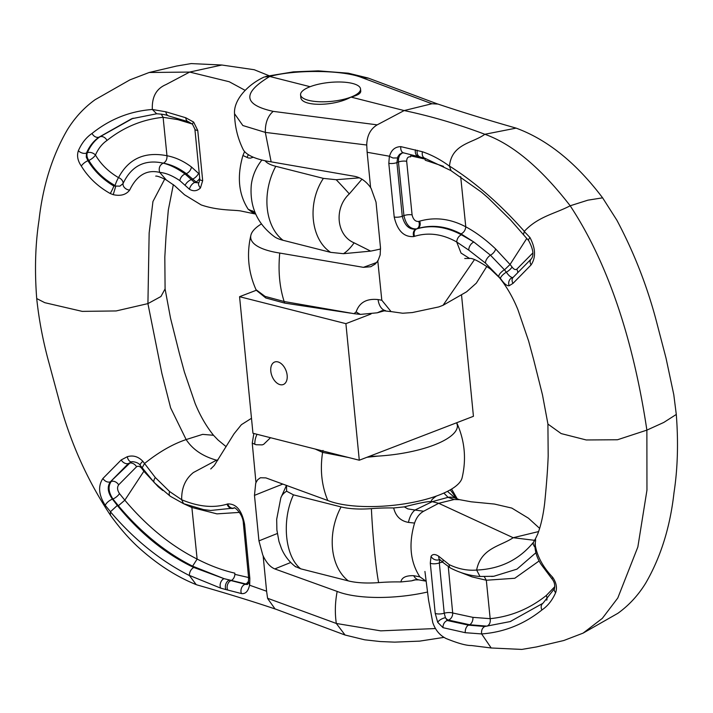 <?xml version="1.0" encoding="UTF-8"?>
<svg xmlns="http://www.w3.org/2000/svg" width="713" height="713" viewBox="0 0 713 713"><rect width="100%" height="100%" fill="white"/><g stroke="black" fill="none" stroke-linecap="round" stroke-linejoin="round"><path stroke-width="1.07" d="M376.714 262.464A1482.327 467.897 174.4 0 1 363.389 267.339L370.751 266.733L375.109 264.14L377.801 260.94M363.389 267.339L279.754 253.062C278.052 270.762 279.514 286.92 284.139 301.51L354.058 313.684L356.161 311.839C359.397 302.455 366.696 298.364 378.077 299.576L381.811 300.235L377.765 260.584M256.047 289.701L265.067 296.394L284.139 301.51L284.701 303.096L350.368 313.123M261.413 223.935A73.457 23.19 -5.6 0 0 250.905 235.156A73.457 23.19 -5.6 0 0 279.772 253.053M370.608 187.564C366.036 181.227 360.653 177.475 354.459 176.298L271.145 161.851L265.325 132.386L242.839 125.524L234.541 113.715C233.499 100.132 247.411 84.731 264.202 77.013L269.746 76.478L310.11 86.71M370.635 187.876L367.142 152.27L389.45 156.227M449.484 166.111C451.65 143.634 472.933 143.179 484.849 134.276C457.817 124.08 430.919 116.174 404.173 110.56L377.141 124.882C370.439 128.973 366.972 135.684 366.732 145.015L367.133 152.27M366.705 145.024L265.325 132.386C265.156 123.001 267.776 115.996 273.204 111.371L377.132 124.846M256.315 290.271L265.78 297.972L284.701 303.096M354.058 313.684L360.43 314.388L377.257 312.802L382.159 310.636M356.135 311.929A18.075 13.859 25.7 0 0 360.19 314.38M356.161 311.839A18.075 13.85 25.7 0 0 360.43 314.388M378.077 299.576A18.075 10.624 99.8 0 0 385.573 310.645M523.547 234.327L524.269 231.404C538.163 216.387 555.427 213.642 570.177 205.772C540.944 167.974 512.504 144.142 484.849 134.276L516.123 128.126C486.453 119.65 460.402 111.62 437.951 104.053M524.224 231.458L529.946 237.491C535.641 248.302 536.016 257.446 531.078 264.933L513.004 283.373L509.153 285.744C506.916 286.1 504.038 283.685 500.508 278.507L485.58 263.204L468.815 250.165L456.694 241.974L461.035 253.062L469.519 258.427M547.923 423.994L542.477 394.85L533.725 359.94L528.627 341.046L517.914 309.674C512.986 297.544 506.845 286.893 499.483 277.722L498.726 276.279C498.966 274.353 500.856 272.17 504.385 269.719L506.346 272.206C508.681 275.575 510.749 277.348 512.54 277.526L513.03 277.491M547.932 424.083L561.167 433.584L586.246 439.966L617.476 439.761L646.878 430.126C635.729 355.698 613.661 271.662 570.177 205.781L587.913 200.166L602.601 197.831C576.38 163.09 547.771 139.944 516.791 128.376L516.123 128.126M449.448 166.174L449.457 166.058C475.045 182.136 500 203.891 524.313 231.333L524.269 231.404M389.548 156.245C391.259 149.988 395.02 146.789 400.858 146.637L422.461 151.762C431.802 154.962 440.812 159.757 449.484 166.174L450.972 170.478M401.829 153.028L399.503 154.409L397.756 156.931L396.918 162.609L402.275 216.271C404.583 225.486 409.155 229.773 415.982 229.131L416.793 228.873C431.231 224.684 446.088 226.654 461.373 234.782C458.602 236.163 457.042 238.57 456.694 241.974C442.488 233.989 428.433 232.108 414.538 236.324L413.825 236.556C403.977 237.313 397.444 230.807 394.209 217.028L388.808 163.313L389.369 156.432M474.403 259.71L443.031 305.307L438.798 306.92L412.301 312.561L402.685 313.239L391.17 311.608M381.811 300.226L391.054 311.59M371.063 188.241L376.027 202.127L380.484 247.652L380.163 254.906L378.193 260.298M476.649 570.061C500.321 569.019 519.314 559.687 533.618 542.058C535.472 538.021 536.016 538.386 535.258 543.163L535.311 545.427C537.183 556.381 542.985 567.022 552.7 577.343C556.336 582.628 557.308 587.744 555.632 592.69C552.299 600.284 547.718 606.041 541.907 609.98C523.984 624.303 503.895 632.288 481.631 633.928L465.286 632.698L443.023 627.681L437.711 622.333L435.215 613.34L430.296 563.163L431.035 556.372C432.586 553.93 435.188 553.921 438.843 556.345L449.217 564.643C458.254 568.983 467.389 570.792 476.623 570.07C480.972 547.914 500.535 546.301 513.2 537.718L534.688 540.338M602.619 197.849L616.879 220.219C634.686 253.721 648.26 288.943 657.6 325.894L666.022 358.104L673.785 394.672L676.289 414.449L663.785 422.444L646.878 430.126L646.958 490.125L637.85 546.987L617.788 598.011L602.351 618.34L583.091 633.126L563.823 640.506L536.47 646.941L521.836 649.418L491.186 647.983L481.631 633.928C481.213 630.381 482.255 627.903 484.769 626.495L510.463 621.522M538.636 531.559L513.2 537.718L438.691 503.298L423.665 511.239C419.476 513.574 416.445 517.522 414.565 523.084C408.469 544.019 410.225 561.933 419.832 576.826L426.053 581.148M234.541 113.67C234.755 126.174 237.589 138.046 243.053 149.284A72.94 23.021 -5.6 0 0 271.065 161.833M300.574 94.838A30.124 9.51 174.4 0 1 319.139 84.072A30.124 9.51 174.4 0 1 352.507 83.448A30.124 9.51 174.4 0 1 360.537 88.956A30.124 9.51 174.4 0 1 331.483 101.362A30.124 9.51 174.4 0 1 300.574 94.838L300.788 97.084C300.628 106.709 333.889 106.709 351.001 97.084L404.146 110.56M385.154 310.583L377.257 312.802M436.481 496.016C431.73 499.269 430.313 501.15 432.238 501.667L438.691 503.298L454.128 499.51L459.404 499.67M286.51 485.366L286.626 491.212L293.462 494.849L341.072 506.925A43.538 13.743 174.4 0 0 371.393 508.636A76.977 24.295 -5.6 0 1 393.674 507.968L404.316 506.872L407.827 508.886L415.019 510.036A18.075 10.107 95.6 0 0 408.46 522.406C400.581 520.989 395.662 516.176 393.674 507.968M293.462 494.849C281.448 520.338 284.977 556.701 300.717 568.822L295.12 566.407M414.494 579.874L411.561 580.845L400.929 581.942A76.977 24.295 174.4 0 0 378.639 582.61A43.538 13.743 -5.6 0 1 348.327 580.899L300.717 568.822M400.929 581.942C401.651 577.566 405.902 575.48 413.683 575.685L419.832 576.835M414.556 523.075L408.46 522.406M423.665 511.239L415.019 510.036L432.238 501.667C429.413 501.025 420.109 502.763 404.316 506.872M411.561 580.845L416.027 579.705M413.683 575.685A18.075 9.83 98.6 0 0 418.807 579.874M286.626 491.212A36.158 20.035 -160.3 0 0 280.833 497.852M554.83 586.639L546.274 595.515C529.509 608.84 510.811 616.558 490.17 618.67L472.915 617.351L452.684 612.984A6.025 1.774 -4.1 0 0 444.226 613.207L445.447 617.725L447.274 620.524L468.521 625.149L484.769 626.495M465.286 632.698A6.025 3.752 99.8 0 1 468.521 625.149L469.6 624.74L487.104 626.148C489.635 624.731 490.651 622.235 490.17 618.67L486.319 580.239L514.786 578.27L539.135 560.944M460.99 572.575L472.086 576.897L486.319 580.239L484.287 576.665M443.023 627.681A6.025 4.688 108.7 0 1 447.274 620.524L448.459 620.06A6.025 4.643 -71.8 0 0 452.684 612.984L448.29 566.737M535.891 552.753L516.978 569.134L493.77 576.282M493.654 576.3L491.596 576.46M442.702 562.129A6.025 2.05 -7.4 0 0 439.324 562.958L444.226 613.207A6.025 1.863 174.7 0 1 435.215 613.34M438.843 556.345A6.025 3.512 -52.2 0 0 439.671 559.509L439.324 562.958A6.025 1.952 174 0 1 430.296 563.163M402.123 152.93L399.628 155.345L398.567 158.366L398.451 162.011L403.932 215.638C406.009 224.934 410.251 229.336 416.659 228.864L417.488 228.597C431.935 224.372 446.454 226.137 461.053 233.891L473.86 242.019L490.464 255.192L504.376 269.719M461.373 234.782L473.86 242.019A6.025 3.449 -57.2 0 0 468.815 250.165M460.687 176.655L465.776 226.805C475.794 232.188 485.758 239.568 495.651 248.971L510.045 264.478L526.791 238.392M424.912 158.634L425.26 160.22L443.513 166.352M410.492 155.808L425.028 159.07M465.749 226.796C450.331 218.668 434.983 216.788 419.699 221.146L418.763 221.44C415.429 221.734 413.201 219.551 412.087 214.889L406.677 161.307C406.722 157.983 408.041 156.495 410.635 156.842M532.709 253.106L516.756 269.211C515.321 270.075 513.743 269.327 512.032 266.956L510.071 264.452M413.825 236.556A6.025 4.581 -108.8 0 1 415.982 229.131L416.659 228.864A6.025 4.536 71.1 0 0 418.763 221.44M516.756 269.211A6.025 4.706 -136.9 0 1 517.709 272.633M476.649 570.07L479.956 576.398M450.402 567.976A6.025 3.307 -62.1 0 1 449.217 564.643M479.92 576.469C469.885 575.774 460.054 572.949 450.429 567.994L443.219 562.637A6.025 2.478 -45.1 0 1 443.201 560.213M533.618 542.058A6.025 3.841 33 0 0 534.991 547.138M439.671 559.509A6.025 4.991 -154 0 1 431.035 556.372M535.258 543.163A6.025 4.536 -179.7 0 0 534.937 544.687M535.311 545.427A6.025 3.868 177.8 0 0 534.982 546.853M472.915 617.351A6.025 3.815 -79.8 0 1 469.6 624.74L448.459 620.06A6.025 3.77 -111 0 1 445.447 617.725A6.025 2.451 154.2 0 0 437.711 622.333M512.54 277.526A6.025 5.454 89.8 0 0 509.153 285.744M513.066 277.464A6.025 4.75 42.7 0 0 513.004 283.373M513.11 277.402L531.176 259.015C534.126 255.414 533.306 249.318 528.725 240.7A6.025 1.943 -39.8 0 1 529.946 237.491M389.45 156.388L392.997 158.001L397.426 157.947M400.858 146.637A6.025 4.135 102.7 0 0 403.549 152.849M404.173 110.56L431.944 103.75L437.818 104.062L368.015 77.993L348.3 73.189L318.292 70.863L293.355 71.87L265.762 76.425M351.001 97.084C357.543 95.417 360.796 93.456 360.76 91.211L360.537 88.956M449.751 493.351L447.488 491.346M443.869 493.066L448.058 497.326A18.075 15.285 -66.9 0 1 455.42 498.191L459.413 499.644L471.159 501.8L494.439 504.055L511.818 508.084L528.476 518.217L539.67 528.404M287.161 375.35A12.05 7.531 69 0 1 283.311 384.521A12.05 7.531 69 0 1 271.956 375.983A12.05 7.531 69 0 1 274.657 362.026A12.05 7.531 69 0 1 287.161 375.35M359.29 460.224L345.903 323.657L239.568 296.697L252.955 433.263L359.29 460.224L473.432 416.303L461.507 294.71M277.865 361.892A12.05 7.531 -111 0 0 274.657 362.026A12.05 7.531 -111 0 0 271.207 373.594A12.05 7.531 -111 0 0 280.102 384.655A12.05 7.531 -111 0 0 283.311 384.521A12.05 7.531 -111 0 0 286.751 372.952A12.05 7.531 -111 0 0 277.865 361.892M239.568 296.697L256.341 290.244M371.01 313.996L345.903 323.657M348.586 457.514L322.588 452.39C319.941 469.778 321.679 485.82 327.811 500.526L265.869 477.888L260.388 477.763L257.714 479.706L255.958 482.549M323.016 450.42L322.588 452.381L315.173 449.038M270.512 437.711L263.685 444.306L262.224 444.885L256.003 444.725L252.25 443.138L255.994 482.906M366.981 457.265L378.246 456.088A73.457 23.19 -5.6 0 0 457.416 425.625L456.828 423.023M456.971 423.29C464.787 440.901 466.498 459.083 462.095 477.844A73.457 23.19 174.4 0 1 407.141 503.414A73.457 23.19 174.4 0 1 327.828 500.508M263.15 555.935C266.439 562.762 270.316 567.093 274.79 568.929L337.178 591.433C335.074 602.351 334.789 613.028 336.322 623.465L380.724 630.853L435.385 628.545M263.124 555.623L266.609 591.229L249.621 585.221M344.923 634.837L336.322 623.465L267.58 598.269L266.6 591.229M378.246 456.088L369.076 456.463M254.799 444.261A18.075 14.572 -66.5 0 1 257.036 434.297M456.694 422.747L457.416 425.625M170.309 496.266L154.382 482.728L140.301 465.464C138.304 461.712 130.835 461.382 131.78 461.864L128.438 463.512L110.346 481.828C106.977 486.694 107.681 492.469 112.458 499.153L112.912 498.984L118.376 505.749C140.898 532.477 165.639 552.611 192.608 566.158L224.034 578.653L247.491 584.384M249.541 585.195C248.204 591.309 245.504 594.098 241.457 593.564L225.95 589.589A6.025 4.278 105 0 1 229.256 580.115L231.048 580.569A6.025 4.269 -76.1 0 0 234.818 574.865L234.827 573.145C222.563 570.364 209.987 565.676 197.127 559.072L191.877 507.487L216.948 513.868L239.488 512.406M193.74 567.432L224.034 578.653A6.025 4.135 106.3 0 0 220.647 588.127L189.328 575.373C189.533 571.808 191.004 569.161 193.74 567.432M189.293 575.4L189.31 575.507C160.354 560.73 134.053 539.483 110.417 511.782L117.306 505.455C140.078 533.333 165.541 553.992 193.695 567.45M110.417 511.791L110.381 515.169C119.035 527.21 128.001 537.593 137.297 546.327C156.29 563.707 175.933 576.478 196.209 584.624L196.886 584.874C226.556 593.359 252.616 601.38 275.075 608.955L267.678 598.581M110.47 511.676L105.301 505.428C98.635 495 97.841 486.008 102.913 478.476L121.183 459.956L127.271 456.721C133.064 455.001 138.26 456.525 142.841 461.293L155.327 477.541L169.605 491.533L181.69 499.742C181.432 488.066 185.344 478.993 193.41 472.523L216.529 460.179C202.75 456.329 192.626 449.457 186.146 439.573C172.582 444.146 158.696 452.149 144.463 463.584L142.163 467.835M226.137 446.668L218.098 440.064L213.508 435.278L202.661 434.369L186.146 439.565L170.612 407.845L161.86 373.327L147.912 303.613L116.148 310.948L82.218 311.376L44.794 302.686L36.711 298.56C34.545 270.423 35.311 244.345 39.001 220.299C42.833 185.959 52.263 155.799 67.316 129.837C74.776 117.725 84.036 107.681 95.105 99.704L129.909 79.874L149.177 72.494L189.676 72.066L165.986 84.589C156.316 88.662 151.771 96.959 152.35 109.481L165.862 111.798L185.728 117.743L193.642 122.092L197.759 130.452L202.679 180.63L200.424 188.009C197.064 191.146 193.41 191.565 189.453 189.257L179.854 180.647C172.484 175.665 165.79 172.92 159.765 172.412C146.905 169.284 136.878 175.175 129.668 190.077C126.112 194.765 120.631 196.298 113.224 194.667L110.248 193.526C97.922 186.592 88.278 177.43 81.318 166.049C77.681 160.773 76.701 155.657 78.377 150.701C81.701 143.117 86.264 137.359 92.048 133.438C109.909 119.133 130.007 111.148 152.35 109.481L156.637 113.741M189.346 575.436L196.209 584.624M225.95 589.589L220.647 588.127M275.869 609.214L275.12 608.973M183.482 503.547L181.69 499.742C198.401 506.765 213.517 508.235 227.055 504.153L227.714 503.939C236.351 503.645 241.983 510.508 244.621 524.518L249.826 578.305L249.693 585.025M217.991 459.823L216.529 460.179L217.661 460.34M252.259 443.138L253.855 433.495M262.821 555.204L258.953 540.891L254.479 495.375L255.717 483.138M131.691 118.741L99.089 137.119C93.751 140.737 89.544 146.049 86.469 153.045L86.273 157.11L87.949 160.71C94.232 171.031 102.868 179.462 113.848 186.031L119.882 186.138L123.046 183.58C131.352 165.969 144.721 159.151 163.143 163.125C159.605 165.184 158.464 168.277 159.739 172.412L166.254 179.943C160.577 177.091 157.074 175.826 155.737 176.129M164.712 179.097L152.947 201.521L149.151 232.999L147.921 303.613L160.942 296.51L165.077 288.917L170.523 318.15L179.275 353.06L184.373 371.954L195.086 403.326C200.014 415.456 206.155 426.107 213.517 435.278L213.633 435.42M253.578 213.347L248.213 209.274C238.588 194.364 236.832 176.45 242.928 155.505L244.586 151.539M245.112 90.337L229.221 81.737L189.676 72.066L221.814 65.017L191.164 63.582L176.53 66.059L149.177 72.494M427.426 592.04A72.94 23.021 174.4 0 1 337.187 591.425M361.946 179.204L349.317 193.891C333.746 208.169 336.465 235.531 354.12 242.839L370.635 251.119L343.452 253.694L330.645 252.357L283.025 240.281A43.538 13.743 -5.6 0 1 274.576 236.814C257.331 223.971 249.559 206.743 251.27 185.122A54.233 51.336 -173.2 0 1 261.912 160.024M330.645 252.357C310.592 239.211 306.973 202.884 323.39 178.384L336.197 179.721A36.158 2.46 48.1 0 1 349.317 193.891M265.12 160.764A43.538 13.743 174.4 0 0 275.771 166.307L323.39 178.384M370.635 251.119A86.772 27.388 -5.6 0 0 380.582 248.98M248.195 209.257L254.898 212.207M253.267 157.208L250.432 158.143L248.258 157.947L242.919 155.505M255.53 213.713A18.075 15.285 -66.9 0 1 252.277 210.7M247.054 157.421A18.075 15.009 -62.8 0 1 248.409 154.703M343.452 253.694A36.158 14.768 -67.3 0 0 354.12 242.839M336.197 179.721L359.414 177.84M81.318 166.049A6.025 2.032 -37.7 0 1 87.949 160.71L88.822 160.38C95.052 170.844 103.804 179.23 115.087 185.549A6.025 0.865 113.3 0 1 118.527 177.626C108.652 171.869 100.961 164.338 95.453 155.042C98.269 148.634 102.119 143.776 107.003 140.461C123.679 127.181 142.377 119.463 163.108 117.306L166.976 155.737C144.739 151.37 128.59 158.669 118.527 177.626A6.025 4.421 25.6 0 1 123.046 183.58A6.025 4.501 -154 0 0 129.668 190.077M133.108 118.206L99.972 136.78C94.633 140.399 90.426 145.71 87.36 152.707A6.025 3.975 -156.4 0 1 95.453 155.042L95.453 155.051A6.025 2.032 142.3 0 1 88.822 160.38A6.025 3.77 -111 0 1 87.36 152.707L86.469 153.045A6.025 3.975 23.6 0 1 78.377 150.701M199.346 174.124L191.432 166.967C183.562 161.067 175.407 157.323 166.976 155.737C167.172 159.275 165.986 161.753 163.42 163.17C171.289 164.605 178.901 168.081 186.262 173.615L196.022 181.94L194.587 182.492L198.419 182.831M163.17 163.134C170.157 164.855 177.475 168.5 185.113 174.052L194.587 182.492A6.025 3.244 124.5 0 0 189.453 189.257M161.227 114.089L163.108 117.306L177.795 119.624L192.269 124M199.72 178.295A6.025 3.093 -57.1 0 1 196.022 181.94A6.025 3.77 -111 0 0 198.677 182.697M130.889 462.086L110.346 481.828A6.025 4.519 -135.4 0 1 102.913 478.476M105.301 505.428A6.025 2.219 143.5 0 1 112.458 499.153L117.324 505.455M249.256 577.682L234.889 574.357M143.857 471.275L124.828 500.187C146.718 526.167 170.826 545.793 197.144 559.072L192.608 566.158M144.195 470.803L143.866 471.266L158.259 486.765L162.787 490.517M182.991 503.423L191.877 507.487L191.85 506.791M118.376 505.749L124.828 500.196L119.49 493.592C117.262 490.179 116.985 487.264 118.652 484.849L136.575 466.748C138.393 465.741 140.194 466.4 141.994 468.735L143.874 471.275M241.457 593.564A6.025 4.456 -74.1 0 1 244.978 584.348L247.393 584.508M248.641 580.658A6.025 4.438 -74.4 0 1 245.236 584.241L231.021 580.578A6.025 4.331 -75.5 0 0 227.723 590.025M136.575 466.748A6.025 4.34 45.9 0 0 129.249 463.2L128.438 463.512A6.025 4.278 -133.8 0 1 121.183 459.956M191.432 166.967A6.025 3.868 124.4 0 1 186.262 173.615L185.113 174.052A6.025 3.948 125.5 0 0 179.854 180.647M198.579 173.357A6.025 2.531 135.5 0 1 192.644 179.106L191.334 179.605A6.025 2.727 137.9 0 0 185.095 185.38M199.025 182.394A6.025 3.512 40.9 0 0 200.424 188.009M113.224 194.667L115.729 186.28A6.025 3.77 -111 0 1 115.087 185.549L113.848 186.031A6.025 0.606 -64.2 0 1 110.248 193.526M199.087 182.314L199.809 179.302A6.025 1.872 -5.1 0 0 202.679 180.63M199.809 179.302L194.89 129.142A6.025 1.925 -6.1 0 0 197.759 130.452M194.89 129.142L192.501 124.249A6.025 0.98 -43.7 0 1 193.642 122.092M188.482 121.763A6.025 3.868 -79.4 0 1 185.728 117.743M169.605 491.533A6.025 3.601 124.6 0 0 170.264 496.239M131.736 461.872A6.025 3.529 -100.3 0 1 127.271 456.721M227.714 503.939A6.025 4.822 71.3 0 0 234.176 508.048C233.338 505.945 243.08 513.298 243.383 523.52L248.561 577.298L248.445 582.28M249.63 585.052L248.489 582.075M368.068 78.163L361.411 77.423C342.498 69.919 294.79 69.428 269.746 76.478C242.081 93.1 243.231 104.722 273.204 111.371M348.327 580.899A54.233 38.716 -75.8 0 1 341.072 506.925M378.639 582.61A54.233 3.262 -94.5 0 1 371.393 508.636M546.274 595.515A6.025 4.652 -123.9 0 1 546.755 600.168M388.808 163.313A6.025 1.881 -5.3 0 0 396.918 162.609L398.451 162.011A6.025 1.898 174.4 0 1 406.677 161.307M412.087 214.889A6.025 1.916 174.2 0 0 403.932 215.638L402.275 216.271A6.025 1.907 -5.7 0 1 394.209 217.028M414.538 236.324A6.025 4.59 -106.7 0 1 416.793 228.873L417.488 228.597A6.025 4.545 73.2 0 0 419.699 221.146M461.053 233.891C463.842 232.554 465.411 230.192 465.776 226.814M485.58 263.204A6.025 2.7 -50.2 0 1 490.464 255.192A6.025 2.959 134.3 0 0 495.651 248.971M504.492 269.853L510.045 264.478M500.508 278.507A6.025 1.8 142.2 0 1 506.346 272.206A6.025 1.827 142.9 0 0 512.032 266.956M552.7 577.343A6.025 2.023 142.3 0 0 552.325 579.339C554.402 581.942 555.124 585.025 554.5 588.59L542.923 603.296L510.214 621.567M555.632 592.69A6.025 3.975 -156.4 0 1 554.482 588.626M541.907 609.98A6.025 4.652 -123.9 0 1 542.878 603.332M531.123 259.069A6.025 4.528 44.5 0 0 531.078 264.933M424.725 158.197A6.025 4.305 -72 0 1 422.461 151.762M415.447 149.837A6.025 4.278 104 0 0 418.094 156.307M419.805 156.744A6.025 4.287 -75 0 1 417.257 150.274M361.411 77.423L431.944 103.75M432.238 501.667L448.058 497.326L454.128 499.51M456.008 498.44A54.233 51.336 -173.2 0 0 450.197 489.884M275.771 166.307A54.233 38.716 104.2 0 0 283.025 240.281M92.048 133.438A6.025 4.661 56 0 0 99.089 137.119L99.972 136.78A6.025 4.661 56 0 1 107.003 140.461M118.652 484.849A6.025 4.528 44.6 0 0 111.219 481.489C107.886 486.319 108.456 492.148 112.912 498.984A6.025 2.086 -38.2 0 0 119.49 493.592M168.66 115.952A6.025 4.768 -70.1 0 1 165.862 111.798M155.327 477.541A6.025 3.155 135.3 0 0 154.329 482.674M140.274 465.42A6.025 2.014 -35.2 0 1 142.841 461.293M227.055 504.153A6.025 4.804 73.6 0 0 233.258 508.342A6.025 4.804 73.6 0 0 233.57 508.235M244.621 524.518A6.025 1.898 174.5 0 1 243.383 523.511M249.826 578.305A6.025 1.925 174.1 0 1 248.561 577.289M254.479 495.375A1506.426 475.5 174.4 0 1 282.856 484.074M277.304 533.529A1506.426 475.5 -5.6 0 0 258.953 540.891M274.79 568.929A1482.327 467.897 174.4 0 1 290.735 562.495M256.029 289.71C248.213 272.099 246.502 253.917 250.905 235.156M382.132 310.636L391.375 311.643M499.492 277.722L490.303 268.926C479.288 261.359 472.354 257.865 469.502 258.454L464.751 258.498M531.898 544.251C533.083 543.368 535.026 539.946 537.727 533.984C540.953 525.41 543.279 515.044 544.696 502.879C546.577 484.011 547.736 468.37 548.181 455.972L547.914 423.994M491.186 647.983L471.48 645.532C466.257 645.648 457.71 643.269 445.83 638.402C442.978 636.798 436.543 633.376 432.755 622.556L428.558 600.052L424.93 571.452M414.405 579.892L418.834 579.874L426.151 581.175M286.252 485.847L280.806 497.915L276.689 519.26L276.876 529.919L278.961 541.434L281.483 548.582C284.612 555.908 289.371 562.013 295.77 566.897M510.419 621.406L511.283 621.076M443.219 562.637L439.208 559.001M480.054 576.478L493.868 576.264M535.151 543.431L534.982 546.8C535.392 552.914 537.468 558.823 541.212 564.527L552.325 579.339M528.725 240.7L510.535 219.916L488.325 198.062L481.435 192.118L450.972 170.648M401.74 153.054L403.683 152.867M450.946 170.594L424.859 158.241L403.665 152.876M486.863 266.332L476.32 283.159L466.569 291.822L443.031 305.307M676.289 414.449C678.455 442.577 677.689 468.664 673.999 492.701C670.167 527.05 660.737 557.201 645.684 583.163C638.224 595.275 628.964 605.319 617.895 613.296L583.091 633.126M451.587 489.065L457.309 498.931M455.482 498.227L449.948 493.494M110.381 515.151C86.647 479.341 69.268 440.046 58.252 397.257L49.268 363.933C43.19 342.071 39.01 320.28 36.711 298.56M210.727 468.967L214.31 465.429L234.042 433.789L241.404 424.681L251.493 418.29M166.254 179.943L174.587 185.665L184.498 194.765L201.146 204.907C218.82 211.075 236.003 209.649 241.823 211.2L255.691 214.069M275.013 608.884L344.985 635.007L364.7 639.811L380.27 641.548L394.708 642.137L419.645 641.13L444.11 637.36M132.288 118.643L133.144 118.313M199.07 182.332L198.392 182.84M192.501 124.24L188.535 121.771L168.714 115.978C166.762 114.918 162.76 114.187 156.7 113.777L131.967 118.688M170.318 496.275L183.473 503.636L203.517 509.59L210.674 510.463L234.185 508.048M248.498 582.022L247.58 584.446M173.339 184.596L168.304 210.121L165.986 236.743L164.819 257.028L165.086 289.006M268.89 75.64L254.202 69.722L221.814 65.017"/></g></svg>
